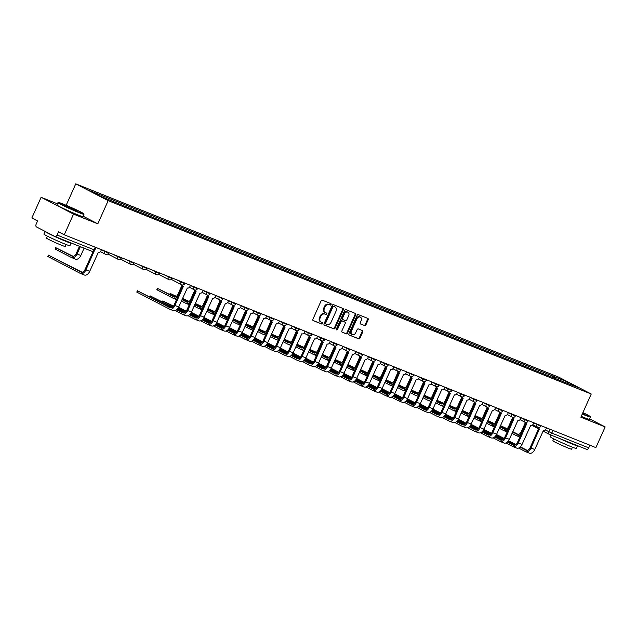 <?xml version="1.0" encoding="UTF-8"?>
<svg xmlns="http://www.w3.org/2000/svg" width="637" height="637" viewBox="0 0 637 637"><rect width="100%" height="100%" fill="white"/><g stroke="black" fill="none" stroke-linecap="round" stroke-linejoin="round"><path stroke-width="0.96" d="M331.097 304.55A0.78 0.605 117.4 0 0 330.858 303.61L322.354 300.21A1.123 0.86 117.4 0 0 321.096 300.911L312.878 319.288A1.123 0.86 117.4 0 0 313.221 320.626L321.725 324.026A0.78 0.605 117.4 0 0 322.362 322.601L321.263 322.163A3.583 2.755 117.4 0 1 321.072 322.075A3.583 2.755 117.4 0 1 320.164 317.871L320.849 316.334A3.583 2.755 117.4 0 1 324.87 314.097L325.969 314.535A0.78 0.605 117.4 0 0 326.606 313.109L325.507 312.663A3.583 2.755 117.4 0 1 325.324 312.584A3.583 2.755 117.4 0 1 324.408 308.372L325.093 306.843A3.583 2.755 117.4 0 1 329.114 304.605L330.213 305.043A0.78 0.605 117.4 0 0 331.097 304.55M324.862 312.329A3.583 2.755 117.4 0 1 324.671 312.241A3.583 2.755 117.4 0 1 323.763 308.037L324.448 306.508A3.583 2.755 117.4 0 1 328.469 304.263L329.568 304.709A0.78 0.605 117.4 0 0 330.412 303.435M312.974 320.451L321.072 323.692A0.78 0.605 117.4 0 0 321.916 322.426M320.618 321.82A3.583 2.755 117.4 0 1 320.427 321.741A3.583 2.755 117.4 0 1 319.511 317.529L320.196 316A3.583 2.755 117.4 0 1 324.225 313.762L325.324 314.2A0.78 0.605 117.4 0 0 326.168 312.926M364.619 325.618A1.123 0.86 117.4 0 0 365.877 324.918L368.186 319.758A1.123 0.86 117.4 0 0 367.844 318.42L358.4 314.638A1.123 0.86 117.4 0 0 357.142 315.339L348.925 333.716A1.123 0.86 117.4 0 0 349.267 335.054L358.711 338.836A1.123 0.86 117.4 0 0 359.969 338.136L362.748 331.909A1.123 0.86 117.4 0 0 362.405 330.563L358.368 328.947A1.123 0.86 117.4 0 0 357.11 329.647L355.725 332.737A2.994 2.301 117.4 0 1 352.213 334.536A2.994 2.301 117.4 0 1 351.449 331.025L356.855 318.93A2.994 2.301 117.4 0 1 360.375 317.122A2.994 2.301 117.4 0 1 361.139 320.642L360.239 322.656A1.123 0.86 117.4 0 0 360.582 323.994L363.974 325.276A1.123 0.86 117.4 0 0 365.232 324.575L367.533 319.424A1.123 0.86 117.4 0 0 367.445 318.261M57.426 203.832L41.11 197.303L73.518 214.104L97.811 223.834L108.179 200.639L591.232 394.008L580.856 417.195L605.15 426.925L595.89 447.62L64.257 234.798L58.524 231.828L57.083 235.053L94.794 250.094L95.956 247.49M73.518 214.104L64.257 234.798M343.303 309.797A1.123 0.86 117.4 0 0 342.961 308.459L333.517 304.677A1.123 0.86 117.4 0 0 332.259 305.378L324.042 323.755A1.123 0.86 117.4 0 0 324.384 325.093L333.828 328.875A1.123 0.86 117.4 0 0 335.078 328.174L343.303 309.797L342.65 309.463A1.123 0.86 117.4 0 0 342.563 308.3M345.955 309.662L355.398 313.436A1.123 0.86 117.4 0 1 355.741 314.782L347.523 333.151A1.123 0.86 117.4 0 1 346.265 333.852L342.228 332.235A1.123 0.86 117.4 0 1 341.886 330.898L345.214 323.445A1.123 0.86 117.4 0 0 344.872 322.099L342.188 321.032A1.123 0.86 117.4 0 0 340.938 321.733L337.467 329.488A0.78 0.605 117.4 0 1 336.344 329.042L344.705 310.362A1.123 0.86 117.4 0 1 345.955 309.662M41.11 197.303L31.85 217.997L37.583 220.975L36.142 224.2A2.277 1.457 -68.2 0 0 36.508 226.947L54.854 236.462A2.277 1.457 -68.2 0 0 54.933 236.494A2.277 1.457 -68.2 0 0 57.083 235.053M66.176 205.289L75.771 183.838L558.824 377.2L591.232 394.008M605.15 426.925L589.536 418.827M589.902 445.215L588.715 447.867A2.277 1.457 111.8 0 1 586.573 449.316A2.277 1.457 111.8 0 1 586.486 449.276L549.731 434.561M554.469 378.195L554.262 376.65L567.957 382.128L578.842 387.774L566.675 383.084L114.27 201.985L99.053 195.71L88.161 190.065L101.856 195.551L102.039 196.905M554.262 376.65L101.856 195.551M108.179 200.639L75.771 183.838M97.811 223.834L83.129 216.214M552.112 377.255L552.733 375.854M567.328 383.163L567.957 382.128M324.129 324.918L333.175 328.541A1.123 0.86 117.4 0 0 334.433 327.84L342.65 309.463M333.756 306.461A0.78 0.605 117.4 0 0 332.88 306.946L325.666 323.078A0.78 0.605 117.4 0 0 325.905 324.018L327.06 324.48A3.583 2.755 117.4 0 0 331.089 322.242L336.017 311.214A3.583 2.755 117.4 0 0 335.102 307.01A3.583 2.755 117.4 0 0 334.919 306.923L333.111 306.126A0.78 0.605 117.4 0 0 332.227 306.612L332.88 306.946M325.825 323.978L325.252 323.684A0.78 0.605 117.4 0 1 325.013 322.744L332.227 306.612M334.632 306.779A3.583 2.755 117.4 0 0 334.457 306.676A3.583 2.755 117.4 0 0 334.266 306.588L334.919 306.923M333.111 306.126L334.266 306.588M341.973 332.06L345.62 333.517A1.123 0.86 117.4 0 0 346.878 332.817L355.096 314.439A1.123 0.86 117.4 0 0 355 313.277M344.338 321.828A1.123 0.86 117.4 0 0 344.227 321.765L341.543 320.69A1.123 0.86 117.4 0 0 340.285 321.39L336.814 329.154L337.467 329.488M336.296 329.647A0.78 0.605 117.4 0 0 336.814 329.154M348.678 315.713A2.994 2.301 117.4 0 0 347.913 312.194A2.994 2.301 117.4 0 0 344.394 314.001L342.491 318.261A1.123 0.86 117.4 0 0 342.833 319.599L345.509 320.674A1.123 0.86 117.4 0 0 346.767 319.973L348.678 315.713M347.913 312.194L347.269 311.859A2.994 2.301 117.4 0 0 343.749 313.659L344.394 314.001M342.714 319.543L342.18 319.264A1.123 0.86 117.4 0 1 341.838 317.927L343.749 313.659M360.327 323.819L363.974 325.276M360.375 317.122L359.73 316.788A2.994 2.301 117.4 0 0 356.21 318.588L356.855 318.93M352.213 334.536L351.56 334.202A2.994 2.301 117.4 0 1 350.796 330.691L356.21 318.588M349.012 334.879L358.058 338.502A1.123 0.86 117.4 0 0 359.316 337.801L362.103 331.574A1.123 0.86 117.4 0 0 362.007 330.404M80.35 246.67L77.077 253.98A5.757 3.679 111.8 0 1 71.662 257.627A5.757 3.679 111.8 0 1 71.455 257.531L55.085 248.995L55.69 247.642L72.061 256.178A4.276 2.731 -68.2 0 0 72.212 256.249A4.276 2.731 -68.2 0 0 76.233 253.542L79.466 246.32M73.239 256.353L55.69 247.642M84.092 248.167L80.827 255.477A5.757 3.679 111.8 0 1 75.413 259.132A5.757 3.679 111.8 0 1 75.206 259.036M94.332 250.771A2.277 1.752 117.4 0 0 94.34 250.771L85.947 269.849A5.757 3.679 111.8 0 1 80.533 273.504A5.757 3.679 111.8 0 1 80.326 273.408L47.751 256.464L48.356 255.118L80.931 272.055A4.276 2.731 -68.2 0 0 81.082 272.126A4.276 2.731 -68.2 0 0 85.103 269.411L93.161 251.4M82.109 272.222L48.356 255.118M101.45 249.688L100.893 250.938A2.277 1.752 117.4 0 1 98.329 252.371L89.698 271.354A5.757 3.679 111.8 0 1 84.283 275.001A5.757 3.679 111.8 0 1 84.076 274.905M79.02 212.264A13.918 0.669 24.1 0 0 83.813 213.809A13.918 0.669 24.1 0 0 76.48 209.892A13.918 0.669 24.1 0 0 63.198 204.063A13.918 0.669 24.1 0 0 58.437 202.455A13.918 0.669 24.1 0 0 65.197 206.173A13.918 0.669 24.1 0 0 79.02 212.264M83.813 213.809L83.98 214.263A14.261 0.685 -155.9 0 1 83.988 214.295A14.261 0.685 -155.9 0 1 79.076 212.678A14.261 0.685 -155.9 0 1 65.189 206.563A14.261 0.685 -155.9 0 1 57.959 202.654A14.261 0.685 -155.9 0 1 57.983 202.63L56.932 204.939A14.261 0.685 -155.9 0 0 64.162 208.856A14.261 0.685 -155.9 0 0 78.048 214.964A14.261 0.685 -155.9 0 0 82.961 216.58L83.988 214.295M75.062 210.21L64.759 205.337L74.067 209.159L77.443 211.014L75.062 210.21M76.305 210.688L65.762 205.974M70.954 242.912A14.261 0.685 -155.9 0 1 71.097 243.103L69.935 245.707A14.261 0.685 -155.9 0 1 65.022 244.082A14.261 0.685 -155.9 0 1 51.135 237.975A14.261 0.685 -155.9 0 1 43.905 234.058L45.068 231.462A14.261 0.685 -155.9 0 1 45.147 231.43M71.097 243.103A14.261 0.685 -155.9 0 1 66.184 241.479A14.261 0.685 -155.9 0 1 52.306 235.372A14.261 0.685 -155.9 0 1 45.068 231.462M66.097 244.504L65.221 246.463A10.264 0.494 -155.9 0 1 61.685 245.301A10.264 0.494 -155.9 0 1 51.685 240.897A10.264 0.494 -155.9 0 1 46.477 238.079L47.353 236.12M64.369 240.276L59.846 238.461M582.409 413.739A13.918 0.669 24.1 0 0 585.379 414.966A13.918 0.669 24.1 0 0 590.173 416.51A13.918 0.669 24.1 0 0 582.903 412.625M590.173 416.51L590.348 416.956A14.261 0.685 -155.9 0 1 590.348 416.996A14.261 0.685 -155.9 0 1 585.435 415.372A14.261 0.685 -155.9 0 1 582.258 414.066M577.313 445.605A14.261 0.685 -155.9 0 1 577.464 445.804L576.302 448.408A14.261 0.685 -155.9 0 1 571.389 446.784A14.261 0.685 -155.9 0 1 557.502 440.677A14.261 0.685 -155.9 0 1 550.272 436.759L551.021 435.087M577.464 445.804A14.261 0.685 -155.9 0 1 572.552 444.18A14.261 0.685 -155.9 0 1 559.628 438.527M572.464 447.206L571.588 449.165A10.264 0.494 -155.9 0 1 568.045 448.002A10.264 0.494 -155.9 0 1 558.052 443.599A10.264 0.494 -155.9 0 1 552.844 440.78L553.72 438.821M590.348 416.996L589.329 419.281A14.261 0.685 -155.9 0 1 584.416 417.665A14.261 0.685 -155.9 0 1 581.239 416.351M570.736 442.978L566.213 441.162M582.736 413.007L583.811 413.716L582.576 413.357M178.352 295.584A5.757 3.679 111.8 0 1 173.391 298.355A5.757 3.679 111.8 0 1 173.184 298.259L156.813 289.716L157.419 288.37L173.79 296.906A4.276 2.731 -68.2 0 0 173.941 296.977A4.276 2.731 -68.2 0 0 177.962 294.262L181.895 285.48M174.968 297.073L157.419 288.37M176.449 296.34L170.135 293.458L176.099 296.603M181.991 299.653L186.506 301.994A4.276 2.731 -68.2 0 0 186.657 302.065A4.276 2.731 -68.2 0 0 190.678 299.358L194.611 290.568M182.15 299.294L187.684 302.161M191.068 300.68A5.757 3.679 111.8 0 1 186.108 303.443A5.757 3.679 111.8 0 1 185.9 303.347L181.386 301.006M189.165 301.428L182.851 298.546L188.815 301.691M194.707 304.741L199.222 307.082A4.276 2.731 -68.2 0 0 199.373 307.153A4.276 2.731 -68.2 0 0 203.394 304.446L207.328 295.656M194.866 304.382L200.4 307.257M203.784 305.768A5.757 3.679 111.8 0 1 198.824 308.531A5.757 3.679 111.8 0 1 198.617 308.435L194.102 306.094M201.881 306.516L195.567 303.634L201.531 306.779M207.423 309.837L211.938 312.178A4.276 2.731 -68.2 0 0 212.089 312.249A4.276 2.731 -68.2 0 0 216.11 309.534L220.044 300.752M207.582 309.471L213.116 312.345M216.5 310.856A5.757 3.679 111.8 0 1 211.54 313.619A5.757 3.679 111.8 0 1 211.333 313.523L206.818 311.182M214.597 311.604L208.283 308.73L214.247 311.867M220.139 314.925L224.654 317.266A4.276 2.731 -68.2 0 0 224.805 317.337A4.276 2.731 -68.2 0 0 228.826 314.622L232.76 305.84M220.298 314.567L225.832 317.433M229.216 315.944A5.757 3.679 111.8 0 1 224.256 318.715A5.757 3.679 111.8 0 1 224.049 318.619L219.534 316.278M227.313 316.7L220.999 313.818L226.963 316.963M232.855 320.013L237.37 322.354A4.276 2.731 -68.2 0 0 237.521 322.426A4.276 2.731 -68.2 0 0 241.542 319.718L245.476 310.928M233.015 319.655L238.549 322.521M241.933 321.04A5.757 3.679 111.8 0 1 236.972 323.803A5.757 3.679 111.8 0 1 236.765 323.707L232.25 321.367M240.03 321.789L233.715 318.906L239.679 322.051M245.571 325.101L250.086 327.45A4.276 2.731 -68.2 0 0 250.237 327.514A4.276 2.731 -68.2 0 0 254.259 324.806L258.192 316.024M245.731 324.743L251.265 327.617M254.649 326.128A5.757 3.679 111.8 0 1 249.688 328.891A5.757 3.679 111.8 0 1 249.481 328.796L244.966 326.455M252.746 326.877L246.431 324.002L252.395 327.139M258.288 330.197L262.802 332.538A4.276 2.731 -68.2 0 0 262.954 332.61A4.276 2.731 -68.2 0 0 266.975 329.894L270.908 321.112M258.447 329.839L263.981 332.705M267.365 331.216A5.757 3.679 111.8 0 1 262.404 333.987A5.757 3.679 111.8 0 1 262.197 333.892L257.682 331.551M265.462 331.973L259.148 329.09L265.111 332.235M271.004 335.285L275.518 337.626A4.276 2.731 -68.2 0 0 275.67 337.698A4.276 2.731 -68.2 0 0 279.691 334.99L283.624 326.2M271.163 334.927L276.697 337.793M280.081 336.312A5.757 3.679 111.8 0 1 275.12 339.075A5.757 3.679 111.8 0 1 274.913 338.98L270.399 336.639M182.413 284.986A2.277 1.752 117.4 0 0 183.233 286.347A2.277 1.752 117.4 0 0 183.352 286.403L174.96 305.481A5.757 3.679 111.8 0 1 169.546 309.136A5.757 3.679 111.8 0 1 169.338 309.041L136.764 292.096L137.369 290.751L169.944 307.687A4.276 2.731 -68.2 0 0 170.095 307.759A4.276 2.731 -68.2 0 0 174.116 305.043L182.62 286.029M171.122 307.854L137.369 290.751M183.114 286.284L182.508 285.965A2.277 1.752 -62.6 0 1 182.389 285.909A2.277 1.752 -62.6 0 1 181.593 284.731A2.277 1.752 -62.6 0 1 181.019 282.064L184.738 283.648L184.969 283.123M190.463 285.32L189.906 286.578A2.277 1.752 117.4 0 1 187.342 288.004L178.71 306.986A5.757 3.679 111.8 0 1 173.296 310.633A5.757 3.679 111.8 0 1 173.089 310.538M172.603 307.122L150.085 295.839L172.253 307.384M195.129 290.074A2.277 1.752 117.4 0 0 195.949 291.435A2.277 1.752 117.4 0 0 196.069 291.491L187.676 310.577A5.757 3.679 111.8 0 1 182.262 314.224A5.757 3.679 111.8 0 1 182.055 314.129L175.263 310.609M176.744 309.709L182.66 312.775A4.276 2.731 -68.2 0 0 182.811 312.847A4.276 2.731 -68.2 0 0 186.832 310.139L195.336 291.125M195.83 291.372L195.225 291.053A2.277 1.752 -62.6 0 1 195.105 291.005A2.277 1.752 -62.6 0 1 194.309 289.827A2.277 1.752 -62.6 0 1 193.736 287.152L197.454 288.736L197.685 288.211M203.179 290.416L202.622 291.666A2.277 1.752 117.4 0 1 200.058 293.092L191.426 312.074A5.757 3.679 111.8 0 1 186.012 315.729A5.757 3.679 111.8 0 1 185.805 315.633M177.054 309.431L183.838 312.942M173.527 306.094L162.801 300.927L173.288 306.413M207.845 295.162A2.277 1.752 117.4 0 0 208.665 296.531A2.277 1.752 117.4 0 0 208.785 296.587L200.392 315.665A5.757 3.679 111.8 0 1 194.978 319.312A5.757 3.679 111.8 0 1 194.771 319.217L187.979 315.697M189.46 314.805L195.376 317.871A4.276 2.731 -68.2 0 0 195.527 317.935A4.276 2.731 -68.2 0 0 199.548 315.227L208.052 296.213M208.546 296.46L207.941 296.149A2.277 1.752 -62.6 0 1 207.821 296.094A2.277 1.752 -62.6 0 1 207.025 294.915A2.277 1.752 -62.6 0 1 206.452 292.24L210.17 293.824L210.401 293.307M215.895 295.504L215.338 296.754A2.277 1.752 117.4 0 1 212.774 298.18L204.143 317.162A5.757 3.679 111.8 0 1 198.728 320.817A5.757 3.679 111.8 0 1 198.521 320.722M177.93 308.38L185.319 312.21M189.77 314.519L196.554 318.038M177.691 308.698L184.969 312.472M186.243 311.19L178.583 307.257M220.561 300.25A2.277 1.752 117.4 0 0 221.381 301.62A2.277 1.752 117.4 0 0 221.501 301.675L213.108 320.753A5.757 3.679 111.8 0 1 207.694 324.408A5.757 3.679 111.8 0 1 207.487 324.313L200.695 320.793M202.176 319.893L208.092 322.959A4.276 2.731 -68.2 0 0 208.243 323.031A4.276 2.731 -68.2 0 0 212.264 320.315L220.768 301.301M221.262 301.556L220.657 301.237A2.277 1.752 -62.6 0 1 220.537 301.182A2.277 1.752 -62.6 0 1 219.741 300.003M228.611 300.592L228.054 301.842A2.277 1.752 117.4 0 1 225.49 303.276L216.859 322.258A5.757 3.679 111.8 0 1 211.444 325.905A5.757 3.679 111.8 0 1 211.237 325.81M190.646 313.468L198.035 317.298M202.486 319.607L209.27 323.126M178.416 307.575L186.004 311.509M190.407 313.786L197.685 317.56M198.959 316.278L191.299 312.345M233.277 305.346A2.277 1.752 117.4 0 0 234.097 306.708A2.277 1.752 117.4 0 0 234.217 306.763L225.824 325.841A5.757 3.679 111.8 0 1 220.41 329.496A5.757 3.679 111.8 0 1 220.203 329.401L213.411 325.881M214.892 324.981L220.808 328.047A4.276 2.731 -68.2 0 0 220.959 328.119A4.276 2.731 -68.2 0 0 224.98 325.411L233.484 306.397M233.978 306.644L233.373 306.325A2.277 1.752 -62.6 0 1 233.253 306.27A2.277 1.752 -62.6 0 1 232.457 305.091A2.277 1.752 -62.6 0 1 231.884 302.424L235.602 304.008L235.833 303.483M241.327 305.688L240.77 306.938A2.277 1.752 117.4 0 1 238.206 308.364L229.575 327.346A5.757 3.679 111.8 0 1 224.16 330.993A5.757 3.679 111.8 0 1 223.953 330.898M203.362 318.556L210.751 322.394M215.202 324.695L221.987 328.214M191.132 312.663L198.72 316.597M203.123 318.882L210.401 322.656M211.675 321.367L204.015 317.433M245.993 310.434A2.277 1.752 117.4 0 0 246.814 311.804A2.277 1.752 117.4 0 0 246.933 311.851L238.541 330.937A5.757 3.679 111.8 0 1 233.126 334.584A5.757 3.679 111.8 0 1 232.919 334.489L226.127 330.969M227.608 330.07L233.524 333.135A4.276 2.731 -68.2 0 0 233.675 333.207A4.276 2.731 -68.2 0 0 237.697 330.499L246.201 311.485M246.694 311.732L246.089 311.421A2.277 1.752 -62.6 0 1 245.97 311.366A2.277 1.752 -62.6 0 1 245.173 310.187A2.277 1.752 -62.6 0 1 244.6 307.512L248.319 309.096L248.549 308.579M254.044 310.776L253.486 312.026A2.277 1.752 117.4 0 1 250.922 313.452L242.291 332.434A5.757 3.679 111.8 0 1 236.876 336.089A5.757 3.679 111.8 0 1 236.669 335.994M216.078 323.652L223.468 327.482M227.919 329.791L234.703 333.31M203.848 317.752L211.436 321.685M215.839 323.97L223.117 327.744M224.391 326.455L216.731 322.529M258.71 315.522A2.277 1.752 117.4 0 0 259.53 316.892A2.277 1.752 117.4 0 0 259.649 316.947L251.257 336.025A5.757 3.679 111.8 0 1 245.842 339.68A5.757 3.679 111.8 0 1 245.635 339.585L238.843 336.065M240.324 335.166L246.24 338.231A4.276 2.731 -68.2 0 0 246.392 338.303A4.276 2.731 -68.2 0 0 250.413 335.588L258.917 316.573M259.41 316.828L258.805 316.509A2.277 1.752 -62.6 0 1 258.686 316.454A2.277 1.752 -62.6 0 1 257.889 315.275A2.277 1.752 -62.6 0 1 257.316 312.6L261.035 314.184L261.266 313.667M266.76 315.864L266.202 317.115A2.277 1.752 117.4 0 1 263.638 318.548L255.007 337.53A5.757 3.679 111.8 0 1 249.593 341.177A5.757 3.679 111.8 0 1 249.386 341.082M228.794 328.74L236.184 332.57M240.635 334.879L247.419 338.398M216.564 322.848L224.152 326.773M228.556 329.058L235.833 332.832M237.107 331.551L229.447 327.617M271.426 320.618A2.277 1.752 117.4 0 0 272.246 321.98A2.277 1.752 117.4 0 0 272.365 322.035L263.973 341.113A5.757 3.679 111.8 0 1 258.558 344.768A5.757 3.679 111.8 0 1 258.351 344.673L251.559 341.153M253.04 340.254L258.956 343.319A4.276 2.731 -68.2 0 0 259.108 343.391A4.276 2.731 -68.2 0 0 263.129 340.684L271.633 321.669M272.126 321.916L271.521 321.597A2.277 1.752 -62.6 0 1 271.402 321.542A2.277 1.752 -62.6 0 1 270.606 320.363A2.277 1.752 -62.6 0 1 270.032 317.696L273.751 319.28L273.982 318.755M279.476 320.952L278.918 322.211A2.277 1.752 117.4 0 1 276.354 323.636L267.723 342.618A5.757 3.679 111.8 0 1 262.309 346.265A5.757 3.679 111.8 0 1 262.102 346.17M241.511 333.828L248.9 337.666M253.351 339.967L260.135 343.486M229.28 327.936L236.868 331.869M241.272 334.154L248.549 337.928M249.823 336.639L242.164 332.705M284.142 325.706A2.277 1.752 117.4 0 0 284.962 327.068A2.277 1.752 117.4 0 0 285.081 327.123L276.689 346.209A5.757 3.679 111.8 0 1 271.274 349.856A5.757 3.679 111.8 0 1 271.067 349.761L264.275 346.241M265.756 345.342L271.673 348.407A4.276 2.731 -68.2 0 0 271.824 348.479A4.276 2.731 -68.2 0 0 275.845 345.772L284.349 326.757M284.843 327.004L284.237 326.685A2.277 1.752 -62.6 0 1 284.118 326.638A2.277 1.752 -62.6 0 1 283.322 325.459M292.192 326.048L291.635 327.299A2.277 1.752 117.4 0 1 289.071 328.724L280.439 347.706A5.757 3.679 111.8 0 1 275.025 351.361A5.757 3.679 111.8 0 1 274.818 351.266M254.227 338.924L261.616 342.754M266.067 345.063L272.851 348.582M241.996 333.024L249.585 336.957M253.988 339.242L261.266 343.017M262.54 341.727L254.88 337.801M296.858 330.794A2.277 1.752 117.4 0 0 297.678 332.164A2.277 1.752 117.4 0 0 297.798 332.219L289.405 351.298A5.757 3.679 111.8 0 1 283.991 354.944A5.757 3.679 111.8 0 1 283.784 354.849L276.991 351.329M278.473 350.438L284.389 353.503A4.276 2.731 -68.2 0 0 284.54 353.575A4.276 2.731 -68.2 0 0 288.561 350.86L297.065 331.845M297.559 332.092L296.953 331.781A2.277 1.752 -62.6 0 1 296.834 331.726A2.277 1.752 -62.6 0 1 296.038 330.547A2.277 1.752 -62.6 0 1 295.472 327.872L299.183 329.456L299.414 328.939M304.908 331.136L304.351 332.387A2.277 1.752 117.4 0 1 301.787 333.812L293.155 352.794A5.757 3.679 111.8 0 1 287.741 356.449A5.757 3.679 111.8 0 1 287.534 356.354M266.943 344.012L274.332 347.842M278.783 350.151L285.567 353.67M254.712 338.12L262.301 342.045M266.704 344.33L273.982 348.105M278.178 337.061L271.864 334.178L277.828 337.323M283.72 340.373L288.235 342.714A4.276 2.731 -68.2 0 0 288.386 342.786A4.276 2.731 -68.2 0 0 292.407 340.078L296.34 331.288M283.879 340.015L289.413 342.889M292.797 341.4A5.757 3.679 111.8 0 1 287.836 344.163A5.757 3.679 111.8 0 1 287.629 344.068L283.115 341.727M290.894 342.149L284.58 339.266L290.544 342.411M296.436 345.469L300.951 347.81A4.276 2.731 -68.2 0 0 301.102 347.882A4.276 2.731 -68.2 0 0 305.123 345.166L309.056 336.384M296.595 345.103L302.129 347.977M305.513 346.488A5.757 3.679 111.8 0 1 300.553 349.251A5.757 3.679 111.8 0 1 300.346 349.156L295.831 346.815M303.61 347.245L297.296 344.362L303.26 347.499M309.152 350.557L313.667 352.898A4.276 2.731 -68.2 0 0 313.818 352.97A4.276 2.731 -68.2 0 0 317.839 350.254L321.773 341.472M309.311 350.199L314.845 353.065M318.229 351.584A5.757 3.679 111.8 0 1 313.269 354.347A5.757 3.679 111.8 0 1 313.062 354.252L308.547 351.911M316.326 352.333L310.012 349.45L315.976 352.595M321.868 355.645L326.383 357.986A4.276 2.731 -68.2 0 0 326.534 358.058A4.276 2.731 -68.2 0 0 330.555 355.35L334.489 346.56M322.027 355.287L327.561 358.153M330.945 356.672A5.757 3.679 111.8 0 1 325.985 359.435A5.757 3.679 111.8 0 1 325.778 359.34L321.263 356.999M329.042 357.421L322.728 354.538L328.692 357.683M334.584 360.741L339.099 363.082A4.276 2.731 -68.2 0 0 339.25 363.146A4.276 2.731 -68.2 0 0 343.271 360.438L347.205 351.656M334.743 360.375L340.277 363.249M343.662 361.76A5.757 3.679 111.8 0 1 338.701 364.523A5.757 3.679 111.8 0 1 338.494 364.428L333.979 362.087M341.758 362.509L335.444 359.634L341.408 362.772M347.3 365.829L351.815 368.17A4.276 2.731 -68.2 0 0 351.966 368.242A4.276 2.731 -68.2 0 0 355.987 365.527L359.921 356.744M347.46 365.471L352.994 368.337M356.378 366.848A5.757 3.679 111.8 0 1 351.417 369.619A5.757 3.679 111.8 0 1 351.21 369.524L346.695 367.183M354.475 367.605L348.16 364.722L354.124 367.868M360.016 370.917L364.531 373.258A4.276 2.731 -68.2 0 0 364.683 373.33A4.276 2.731 -68.2 0 0 368.704 370.623L372.637 361.832M360.176 370.559L365.71 373.425M369.094 371.944A5.757 3.679 111.8 0 1 364.133 374.707A5.757 3.679 111.8 0 1 363.926 374.612L359.411 372.271M367.191 372.693L360.876 369.81L366.84 372.956M372.733 376.005L377.247 378.346A4.276 2.731 -68.2 0 0 377.399 378.418A4.276 2.731 -68.2 0 0 381.42 375.711L385.353 366.92M372.892 375.647L378.426 378.521M381.81 377.032A5.757 3.679 111.8 0 1 376.849 379.795A5.757 3.679 111.8 0 1 376.642 379.7L372.127 377.359M379.907 377.781L373.593 374.898L379.556 378.044M385.449 381.101L389.963 383.442A4.276 2.731 -68.2 0 0 390.115 383.514A4.276 2.731 -68.2 0 0 394.136 380.799L398.069 372.016M385.608 380.743L391.142 383.609M394.526 382.12A5.757 3.679 111.8 0 1 389.565 384.891A5.757 3.679 111.8 0 1 389.358 384.796L384.844 382.447M392.623 382.877L386.309 379.994L392.273 383.132M398.165 386.189L402.68 388.53A4.276 2.731 -68.2 0 0 402.831 388.602A4.276 2.731 -68.2 0 0 406.852 385.887L410.785 377.104M398.324 385.831L403.858 388.697M407.242 387.216A5.757 3.679 111.8 0 1 402.281 389.979A5.757 3.679 111.8 0 1 402.074 389.884L397.56 387.543M405.339 387.965L399.025 385.082L404.989 388.228M410.881 391.277L415.396 393.618A4.276 2.731 -68.2 0 0 415.547 393.69A4.276 2.731 -68.2 0 0 419.568 390.983L423.501 382.192M411.04 390.919L416.574 393.793M419.958 392.304A5.757 3.679 111.8 0 1 414.998 395.067A5.757 3.679 111.8 0 1 414.791 394.972L410.276 392.631M418.055 393.053L411.741 390.17L417.705 393.316M423.597 396.373L428.112 398.714A4.276 2.731 -68.2 0 0 428.263 398.786A4.276 2.731 -68.2 0 0 432.284 396.071L436.218 387.288M423.756 396.007L429.29 398.881M432.674 397.392A5.757 3.679 111.8 0 1 427.714 400.155A5.757 3.679 111.8 0 1 427.507 400.06L422.992 397.719M430.771 398.141L424.457 395.266L430.421 398.404M436.313 401.461L440.828 403.802A4.276 2.731 -68.2 0 0 440.979 403.874A4.276 2.731 -68.2 0 0 445 401.159L448.934 392.376M436.472 401.103L442.006 403.969M445.39 402.48A5.757 3.679 111.8 0 1 440.43 405.251A5.757 3.679 111.8 0 1 440.223 405.156L435.708 402.815M443.487 403.237L437.173 400.355L443.137 403.5M449.029 406.549L453.544 408.89A4.276 2.731 -68.2 0 0 453.695 408.962A4.276 2.731 -68.2 0 0 457.716 406.255L461.65 397.464M449.189 406.191L454.722 409.058M458.107 407.576A5.757 3.679 111.8 0 1 453.146 410.339A5.757 3.679 111.8 0 1 452.939 410.244L448.424 407.903M456.203 408.325L449.889 405.443L455.853 408.588M461.745 411.637L466.26 413.978A4.276 2.731 -68.2 0 0 466.411 414.05A4.276 2.731 -68.2 0 0 470.432 411.343L474.366 402.56M461.905 411.279L467.439 414.154M470.823 412.665A5.757 3.679 111.8 0 1 465.862 415.428A5.757 3.679 111.8 0 1 465.655 415.332L461.14 412.991M468.92 413.413L462.605 410.539L468.569 413.676M474.461 416.733L478.976 419.074A4.276 2.731 -68.2 0 0 479.128 419.146A4.276 2.731 -68.2 0 0 483.149 416.431L487.082 407.648M474.621 416.375L480.155 419.242M483.539 417.753A5.757 3.679 111.8 0 1 478.578 420.524A5.757 3.679 111.8 0 1 478.371 420.428L473.856 418.087M481.636 418.509L475.321 415.627L481.285 418.772M487.178 421.821L491.692 424.162A4.276 2.731 -68.2 0 0 491.844 424.234A4.276 2.731 -68.2 0 0 495.865 421.527L499.798 412.736M487.337 421.463L492.871 424.33M496.255 422.849A5.757 3.679 111.8 0 1 491.294 425.612A5.757 3.679 111.8 0 1 491.087 425.516L486.572 423.175M494.352 423.597L488.038 420.715L494.001 423.86M499.894 426.909L504.408 429.25A4.276 2.731 -68.2 0 0 504.56 429.322A4.276 2.731 -68.2 0 0 508.581 426.615L512.514 417.824M500.053 426.551L505.587 429.426M508.971 427.937A5.757 3.679 111.8 0 1 504.01 430.7A5.757 3.679 111.8 0 1 503.803 430.604L499.289 428.263M275.256 346.823L267.596 342.889M309.574 335.882A2.277 1.752 117.4 0 0 310.394 337.252A2.277 1.752 117.4 0 0 310.514 337.307L302.121 356.386A5.757 3.679 111.8 0 1 296.707 360.04A5.757 3.679 111.8 0 1 296.5 359.945L289.708 356.425M291.189 355.526L297.105 358.591A4.276 2.731 -68.2 0 0 297.256 358.663A4.276 2.731 -68.2 0 0 301.277 355.948L309.781 336.933M310.275 337.188L309.67 336.869A2.277 1.752 -62.6 0 1 309.55 336.814A2.277 1.752 -62.6 0 1 308.754 335.635M317.624 336.225L317.067 337.475A2.277 1.752 117.4 0 1 314.503 338.908L305.871 357.89A5.757 3.679 111.8 0 1 300.457 361.537A5.757 3.679 111.8 0 1 300.25 361.442M279.659 349.1L287.048 352.93M291.499 355.239L298.283 358.758M267.429 343.208L275.017 347.141M279.42 349.426L286.698 353.193M287.972 351.911L280.312 347.977M322.29 340.978A2.277 1.752 117.4 0 0 323.11 342.34A2.277 1.752 117.4 0 0 323.23 342.395L314.837 361.482A5.757 3.679 111.8 0 1 309.423 365.128A5.757 3.679 111.8 0 1 309.216 365.033L302.424 361.513M303.905 360.614L309.821 363.679A4.276 2.731 -68.2 0 0 309.972 363.751A4.276 2.731 -68.2 0 0 313.993 361.044L322.497 342.029M322.991 342.276L322.386 341.958A2.277 1.752 -62.6 0 1 322.266 341.902A2.277 1.752 -62.6 0 1 321.47 340.723A2.277 1.752 -62.6 0 1 320.905 338.056L324.615 339.64L324.846 339.115M330.34 341.321L329.783 342.571A2.277 1.752 117.4 0 1 327.219 343.996L318.588 362.979A5.757 3.679 111.8 0 1 313.173 366.625A5.757 3.679 111.8 0 1 312.966 366.53M292.375 354.188L299.764 358.026M304.215 360.335L310.999 363.846M280.145 348.296L287.733 352.229M292.136 354.514L299.414 358.289M300.688 356.999L293.028 353.073M335.006 346.066A2.277 1.752 117.4 0 0 335.826 347.436A2.277 1.752 117.4 0 0 335.946 347.483L327.553 366.57A5.757 3.679 111.8 0 1 322.139 370.216A5.757 3.679 111.8 0 1 321.932 370.121L315.14 366.601M316.621 365.702L322.537 368.767A4.276 2.731 -68.2 0 0 322.688 368.839A4.276 2.731 -68.2 0 0 326.709 366.132L335.213 347.117M335.707 347.364L335.102 347.054A2.277 1.752 -62.6 0 1 334.982 346.998A2.277 1.752 -62.6 0 1 334.186 345.819A2.277 1.752 -62.6 0 1 333.621 343.144L337.331 344.728L337.562 344.211M343.056 346.409L342.499 347.659A2.277 1.752 117.4 0 1 339.935 349.084L331.304 368.067A5.757 3.679 111.8 0 1 325.889 371.721A5.757 3.679 111.8 0 1 325.682 371.626M305.091 359.284L312.48 363.114M316.931 365.423L323.715 368.942M292.861 353.384L300.449 357.317M304.852 359.602L312.13 363.377M313.404 362.087L305.744 358.161M347.722 351.154A2.277 1.752 117.4 0 0 348.543 352.524A2.277 1.752 117.4 0 0 348.662 352.579L340.269 371.658A5.757 3.679 111.8 0 1 334.855 375.312A5.757 3.679 111.8 0 1 334.648 375.217L327.856 371.697M329.337 370.798L335.253 373.863A4.276 2.731 -68.2 0 0 335.404 373.935A4.276 2.731 -68.2 0 0 339.425 371.22L347.929 352.205M348.423 352.46L347.818 352.142A2.277 1.752 -62.6 0 1 347.698 352.086A2.277 1.752 -62.6 0 1 346.902 350.907M355.772 351.497L355.215 352.747A2.277 1.752 117.4 0 1 352.651 354.18L344.02 373.163A5.757 3.679 111.8 0 1 338.605 376.809A5.757 3.679 111.8 0 1 338.398 376.714M317.807 364.372L325.196 368.202M329.647 370.511L336.432 374.03M305.577 358.48L313.165 362.413M317.568 364.69L324.846 368.465M326.12 367.183L318.46 363.249M360.438 356.25A2.277 1.752 117.4 0 0 361.259 357.612A2.277 1.752 117.4 0 0 361.378 357.668L352.986 376.746A5.757 3.679 111.8 0 1 347.571 380.4A5.757 3.679 111.8 0 1 347.364 380.305L340.572 376.786M342.053 375.886L347.969 378.951A4.276 2.731 -68.2 0 0 348.12 379.023A4.276 2.731 -68.2 0 0 352.142 376.316L360.646 357.301M361.139 357.548L360.534 357.23A2.277 1.752 -62.6 0 1 360.415 357.174A2.277 1.752 -62.6 0 1 359.618 355.995A2.277 1.752 -62.6 0 1 359.053 353.328L362.764 354.913L362.994 354.387M368.489 356.585L367.931 357.843A2.277 1.752 117.4 0 1 365.367 359.268L356.736 378.251A5.757 3.679 111.8 0 1 351.321 381.897A5.757 3.679 111.8 0 1 351.114 381.802M330.523 369.46L337.913 373.298M342.364 375.599L349.148 379.119M318.293 363.568L325.881 367.501M330.285 369.786L337.562 373.561M338.836 372.271L331.176 368.337M373.155 361.338A2.277 1.752 117.4 0 0 373.975 362.7A2.277 1.752 117.4 0 0 374.094 362.756L365.702 381.842A5.757 3.679 111.8 0 1 360.287 385.489A5.757 3.679 111.8 0 1 360.08 385.393L353.288 381.874M354.769 380.974L360.685 384.039A4.276 2.731 -68.2 0 0 360.837 384.111A4.276 2.731 -68.2 0 0 364.858 381.404L373.362 362.389M373.855 362.636L373.25 362.326A2.277 1.752 -62.6 0 1 373.131 362.27A2.277 1.752 -62.6 0 1 372.334 361.091A2.277 1.752 -62.6 0 1 371.769 358.416L375.48 360.001L375.711 359.475M381.205 361.681L380.647 362.931A2.277 1.752 117.4 0 1 378.083 364.356L369.452 383.339A5.757 3.679 111.8 0 1 364.038 386.993A5.757 3.679 111.8 0 1 363.831 386.898M343.239 374.556L350.629 378.386M355.08 380.695L361.864 384.215M331.009 368.656L338.597 372.589M343.001 374.875L350.278 378.649M351.552 377.359L343.892 373.433M385.871 366.426A2.277 1.752 117.4 0 0 386.691 367.796A2.277 1.752 117.4 0 0 386.81 367.852L378.418 386.93A5.757 3.679 111.8 0 1 373.003 390.577A5.757 3.679 111.8 0 1 372.796 390.481L366.012 386.97M367.485 386.07L373.401 389.135A4.276 2.731 -68.2 0 0 373.553 389.207A4.276 2.731 -68.2 0 0 377.574 386.492L386.078 367.477M386.571 367.724L385.966 367.414A2.277 1.752 -62.6 0 1 385.847 367.358A2.277 1.752 -62.6 0 1 385.051 366.179A2.277 1.752 -62.6 0 1 384.485 363.504L388.196 365.089L388.427 364.571M393.921 366.769L393.363 368.019A2.277 1.752 117.4 0 1 390.8 369.444L382.168 388.435A5.757 3.679 111.8 0 1 376.754 392.081A5.757 3.679 111.8 0 1 376.547 391.986M355.956 379.644L363.345 383.474M367.796 385.783L374.58 389.303M343.725 373.752L351.313 377.677M355.717 379.963L362.994 383.737M364.268 382.455L356.609 378.521M398.587 371.514A2.277 1.752 117.4 0 0 399.407 372.884A2.277 1.752 117.4 0 0 399.526 372.94L391.134 392.018A5.757 3.679 111.8 0 1 385.719 395.673A5.757 3.679 111.8 0 1 385.512 395.577L378.728 392.058M380.201 391.158L386.118 394.223A4.276 2.731 -68.2 0 0 386.269 394.295A4.276 2.731 -68.2 0 0 390.29 391.58L398.794 372.565M399.295 372.82L398.682 372.502A2.277 1.752 -62.6 0 1 398.563 372.446A2.277 1.752 -62.6 0 1 397.767 371.267M406.637 371.857L406.08 373.107A2.277 1.752 117.4 0 1 403.516 374.54L394.884 393.523A5.757 3.679 111.8 0 1 389.47 397.17A5.757 3.679 111.8 0 1 389.263 397.074M368.672 384.732L376.061 388.562M380.512 390.871L387.296 394.391M356.441 378.84L364.03 382.773M368.433 385.059L375.711 388.825M376.985 387.543L369.325 383.609M411.303 376.61A2.277 1.752 117.4 0 0 412.123 377.972A2.277 1.752 117.4 0 0 412.243 378.028L403.85 397.114A5.757 3.679 111.8 0 1 398.436 400.761A5.757 3.679 111.8 0 1 398.229 400.665L391.444 397.146M392.918 396.246L398.834 399.311A4.276 2.731 -68.2 0 0 398.985 399.383A4.276 2.731 -68.2 0 0 403.006 396.676L411.51 377.661M412.012 377.908L411.398 377.59A2.277 1.752 -62.6 0 1 411.279 377.534A2.277 1.752 -62.6 0 1 410.483 376.363M419.353 376.953L418.796 378.203A2.277 1.752 117.4 0 1 416.232 379.628L407.6 398.611A5.757 3.679 111.8 0 1 402.186 402.265A5.757 3.679 111.8 0 1 401.979 402.17M381.388 389.82L388.777 393.658M393.228 395.967L400.012 399.479M369.157 383.928L376.746 387.861M381.149 390.147L388.427 393.921M389.701 392.631L382.041 388.705M424.019 381.698A2.277 1.752 117.4 0 0 424.839 383.068A2.277 1.752 117.4 0 0 424.959 383.124L416.566 402.202A5.757 3.679 111.8 0 1 411.152 405.849A5.757 3.679 111.8 0 1 410.945 405.753L404.161 402.234M405.634 401.342L411.55 404.407A4.276 2.731 -68.2 0 0 411.701 404.471A4.276 2.731 -68.2 0 0 415.722 401.764L424.226 382.749M424.728 382.996L424.115 382.686A2.277 1.752 -62.6 0 1 423.995 382.63A2.277 1.752 -62.6 0 1 423.199 381.452A2.277 1.752 -62.6 0 1 422.634 378.776L426.344 380.361L426.575 379.843M432.069 382.041L431.512 383.291A2.277 1.752 117.4 0 1 428.948 384.716L420.316 403.699A5.757 3.679 111.8 0 1 414.902 407.354A5.757 3.679 111.8 0 1 414.695 407.258M394.104 394.916L401.493 398.746M405.944 401.055L412.728 404.575M381.874 389.016L389.462 392.949M393.865 395.235L401.143 399.009M402.417 397.719L394.757 393.793M436.735 386.786A2.277 1.752 117.4 0 0 437.555 388.156A2.277 1.752 117.4 0 0 437.675 388.212L429.282 407.29A5.757 3.679 111.8 0 1 423.868 410.945A5.757 3.679 111.8 0 1 423.661 410.849L416.877 407.33M418.35 406.43L424.266 409.495A4.276 2.731 -68.2 0 0 424.417 409.567A4.276 2.731 -68.2 0 0 428.438 406.852L436.942 387.837M437.444 388.092L436.831 387.774A2.277 1.752 -62.6 0 1 436.711 387.718A2.277 1.752 -62.6 0 1 435.915 386.54A2.277 1.752 -62.6 0 1 435.35 383.872L439.06 385.449L439.291 384.931M444.785 387.129L444.228 388.379A2.277 1.752 117.4 0 1 441.664 389.812L433.033 408.795A5.757 3.679 111.8 0 1 427.618 412.442A5.757 3.679 111.8 0 1 427.411 412.346M406.82 400.004L414.209 403.834M418.66 406.143L425.444 409.663M394.59 394.112L402.178 398.045M406.581 400.323L413.859 404.097M415.133 402.815L407.473 398.881M449.451 391.882A2.277 1.752 117.4 0 0 450.271 393.244A2.277 1.752 117.4 0 0 450.391 393.3L441.998 412.378A5.757 3.679 111.8 0 1 436.584 416.033A5.757 3.679 111.8 0 1 436.377 415.937L429.593 412.418M431.066 411.518L436.982 414.583A4.276 2.731 -68.2 0 0 437.133 414.655A4.276 2.731 -68.2 0 0 441.154 411.948L449.658 392.933M450.16 393.18L449.547 392.862A2.277 1.752 -62.6 0 1 449.427 392.806A2.277 1.752 -62.6 0 1 448.631 391.628A2.277 1.752 -62.6 0 1 448.066 388.96L451.776 390.545L452.007 390.019M457.501 392.217L456.944 393.475A2.277 1.752 117.4 0 1 454.38 394.9L445.749 413.883A5.757 3.679 111.8 0 1 440.334 417.53A5.757 3.679 111.8 0 1 440.127 417.434M419.536 405.092L426.925 408.93M431.376 411.231L438.16 414.751M407.306 399.2L414.894 403.133M419.297 405.419L426.575 409.193M427.849 407.903L420.189 403.969M462.167 396.97A2.277 1.752 117.4 0 0 462.988 398.34A2.277 1.752 117.4 0 0 463.107 398.388L454.714 417.474A5.757 3.679 111.8 0 1 449.3 421.121A5.757 3.679 111.8 0 1 449.093 421.025L442.309 417.506M443.782 416.606L449.698 419.672A4.276 2.731 -68.2 0 0 449.849 419.743A4.276 2.731 -68.2 0 0 453.87 417.036L462.374 398.021M462.876 398.268L462.263 397.958A2.277 1.752 -62.6 0 1 462.144 397.902A2.277 1.752 -62.6 0 1 461.347 396.724A2.277 1.752 -62.6 0 1 460.782 394.048L464.492 395.633L464.723 395.107M470.217 397.313L469.66 398.563A2.277 1.752 117.4 0 1 467.096 399.988L458.465 418.971A5.757 3.679 111.8 0 1 453.05 422.626A5.757 3.679 111.8 0 1 452.843 422.53M432.252 410.188L439.641 414.018M444.093 416.327L450.877 419.847M420.03 404.288L427.61 408.221M432.013 410.507L439.291 414.281M440.565 412.991L432.905 409.065M474.883 402.058A2.277 1.752 117.4 0 0 475.704 403.428A2.277 1.752 117.4 0 0 475.823 403.484L467.431 422.562A5.757 3.679 111.8 0 1 462.016 426.209A5.757 3.679 111.8 0 1 461.809 426.113L455.025 422.602M456.498 421.702L462.414 424.768A4.276 2.731 -68.2 0 0 462.566 424.839A4.276 2.731 -68.2 0 0 466.587 422.124L475.091 403.11M475.592 403.364L474.979 403.046A2.277 1.752 -62.6 0 1 474.86 402.99A2.277 1.752 -62.6 0 1 474.063 401.812M482.934 402.401L482.376 403.651A2.277 1.752 117.4 0 1 479.812 405.084L471.181 424.067A5.757 3.679 111.8 0 1 465.766 427.714A5.757 3.679 111.8 0 1 465.559 427.618M444.968 415.276L452.358 419.106M456.809 421.415L463.593 424.935M432.746 409.384L440.326 413.309M444.73 415.595L452.007 419.369M453.281 418.087L445.621 414.154M487.6 407.154A2.277 1.752 117.4 0 0 488.42 408.516A2.277 1.752 117.4 0 0 488.539 408.572L480.147 427.65A5.757 3.679 111.8 0 1 474.732 431.305A5.757 3.679 111.8 0 1 474.525 431.209L467.741 427.69M469.214 426.79L475.13 429.856A4.276 2.731 -68.2 0 0 475.282 429.927A4.276 2.731 -68.2 0 0 479.303 427.212L487.807 408.198M488.308 408.452L487.695 408.134A2.277 1.752 -62.6 0 1 487.576 408.078A2.277 1.752 -62.6 0 1 486.779 406.9M495.65 407.489L495.092 408.747A2.277 1.752 117.4 0 1 492.528 410.172L483.897 429.155A5.757 3.679 111.8 0 1 478.483 432.802A5.757 3.679 111.8 0 1 478.276 432.706M457.684 420.364L465.074 424.202M469.525 426.503L476.309 430.023M445.462 414.472L453.042 418.405M457.446 420.691L464.723 424.457M465.997 423.175L458.337 419.242M500.316 412.243A2.277 1.752 117.4 0 0 501.136 413.604A2.277 1.752 117.4 0 0 501.255 413.66L492.863 432.746A5.757 3.679 111.8 0 1 487.448 436.393A5.757 3.679 111.8 0 1 487.241 436.297L480.457 432.778M481.93 431.878L487.846 434.944A4.276 2.731 -68.2 0 0 487.998 435.015A4.276 2.731 -68.2 0 0 492.019 432.308L500.523 413.294M501.024 413.54L500.411 413.222A2.277 1.752 -62.6 0 1 500.292 413.174A2.277 1.752 -62.6 0 1 499.496 411.996A2.277 1.752 -62.6 0 1 498.93 409.32L502.641 410.905L502.872 410.379M508.366 412.585L507.808 413.835A2.277 1.752 117.4 0 1 505.245 415.26L496.613 434.243A5.757 3.679 111.8 0 1 491.199 437.898A5.757 3.679 111.8 0 1 490.992 437.802M470.401 425.46L477.79 429.29M482.241 431.599L489.025 435.111M458.178 419.56L465.758 423.494M470.162 425.779L477.439 429.553M478.713 428.263L471.054 424.338M513.032 417.331A2.277 1.752 117.4 0 0 513.852 418.7A2.277 1.752 117.4 0 0 513.971 418.756L505.579 437.834A5.757 3.679 111.8 0 1 500.164 441.481A5.757 3.679 111.8 0 1 499.957 441.385L493.173 437.866M494.646 436.974L500.563 440.04A4.276 2.731 -68.2 0 0 500.714 440.103A4.276 2.731 -68.2 0 0 504.735 437.396L513.239 418.382M513.74 418.628L513.127 418.318A2.277 1.752 -62.6 0 1 513.008 418.262A2.277 1.752 -62.6 0 1 512.212 417.084A2.277 1.752 -62.6 0 1 511.646 414.408L515.357 415.993L515.588 415.475M521.082 417.673L520.525 418.923A2.277 1.752 117.4 0 1 517.961 420.348L509.329 439.331A5.757 3.679 111.8 0 1 503.915 442.986A5.757 3.679 111.8 0 1 503.708 442.89M483.117 430.548L490.506 434.378M494.957 436.687L501.741 440.207M470.894 424.656L478.475 428.582M482.878 430.867L490.156 434.641M491.43 433.359L483.77 429.426M525.748 422.419A2.277 1.752 117.4 0 0 526.568 423.788A2.277 1.752 117.4 0 0 526.688 423.844L518.295 442.922A5.757 3.679 111.8 0 1 512.881 446.577A5.757 3.679 111.8 0 1 512.674 446.481L505.889 442.962M507.363 442.062L513.279 445.128A4.276 2.731 -68.2 0 0 513.43 445.199A4.276 2.731 -68.2 0 0 517.451 442.484L525.955 423.47M526.457 423.724L525.843 423.406A2.277 1.752 -62.6 0 1 525.724 423.35A2.277 1.752 -62.6 0 1 524.928 422.172A2.277 1.752 -62.6 0 1 524.362 419.504L528.073 421.089L528.304 420.563M533.798 422.761L533.241 424.011A2.277 1.752 117.4 0 1 530.677 425.444L522.045 444.427A5.757 3.679 111.8 0 1 516.631 448.074A5.757 3.679 111.8 0 1 516.424 447.978M495.833 435.636L503.222 439.466M507.673 441.775L514.457 445.295M483.61 429.744L491.191 433.678M495.594 435.955L502.872 439.729M507.068 428.685L500.754 425.803L506.718 428.948M512.61 432.005L517.125 434.346A4.276 2.731 -68.2 0 0 517.276 434.418A4.276 2.731 -68.2 0 0 521.297 431.703L525.23 422.92M512.769 431.639L518.303 434.514M521.687 433.025A5.757 3.679 111.8 0 1 516.726 435.788A5.757 3.679 111.8 0 1 516.519 435.692L512.005 433.351M504.146 438.447L496.486 434.514M538.464 427.515A2.277 1.752 117.4 0 0 539.284 428.876A2.277 1.752 117.4 0 0 539.404 428.932L531.011 448.018A5.757 3.679 111.8 0 1 525.597 451.665A5.757 3.679 111.8 0 1 525.39 451.569L518.606 448.05M520.079 447.15L525.995 450.216A4.276 2.731 -68.2 0 0 526.146 450.287A4.276 2.731 -68.2 0 0 530.167 447.58L538.671 428.566M539.173 428.812L538.56 428.494A2.277 1.752 -62.6 0 1 538.44 428.438A2.277 1.752 -62.6 0 1 537.644 427.26M546.514 427.857L545.957 429.107A2.277 1.752 117.4 0 1 543.401 430.532L534.762 449.515A5.757 3.679 111.8 0 1 529.347 453.162A5.757 3.679 111.8 0 1 529.14 453.066M508.549 440.724L515.938 444.562M520.389 446.863L527.173 450.383M496.327 434.832L503.907 438.766M508.31 441.051L515.588 444.825M545.376 429.959L551.785 433.088L588.715 447.867M549.986 429.242L548.863 431.759A2.277 1.752 -62.6 0 0 549.444 434.442A2.277 2.277 0 0 0 549.643 434.53A2.277 1.457 -68.2 0 0 551.785 433.088L552.972 430.437M549.325 434.37L543.003 431.09L549.444 434.442A2.277 1.752 -62.6 0 0 549.564 434.498A2.277 1.457 -68.2 0 0 549.643 434.53L586.573 449.316M538.568 428.797L531.959 425.365M95.192 247.188L94.005 249.831A2.277 1.457 -68.2 0 1 91.863 251.281A2.277 1.457 -68.2 0 1 91.776 251.241L55.021 236.526M533.75 422.872L540.789 426.177L541.02 425.651M537.27 424.154L537.079 424.592A2.277 1.752 -62.6 0 0 537.66 427.268A2.277 2.277 0 0 0 540.789 426.177M521.034 417.776L524.362 419.504L524.554 419.058M508.318 412.688L511.646 414.408L511.837 413.97M495.602 407.6L498.93 409.32L499.121 408.882M482.886 402.504L489.925 405.817L490.156 405.291M486.405 403.794L486.214 404.232A2.277 1.752 -62.6 0 0 486.787 406.908A2.277 2.277 0 0 0 489.925 405.817M470.17 397.416L477.209 400.721L477.439 400.203M473.689 398.698L473.498 399.136A2.277 1.752 -62.6 0 0 474.071 401.82A2.277 2.277 0 0 0 477.209 400.721M457.454 392.328L460.782 394.048L460.973 393.61M444.737 387.24L448.066 388.96L448.257 388.522M432.021 382.144L435.35 383.872L435.541 383.426M419.305 377.056L422.634 378.776L422.825 378.338M406.589 371.968L413.628 375.273L413.859 374.747M410.109 373.25L409.917 373.688A2.277 1.752 -62.6 0 0 410.491 376.363A2.277 2.277 0 0 0 413.628 375.273M393.873 366.872L400.912 370.185L401.143 369.659M397.392 368.154L397.201 368.6A2.277 1.752 -62.6 0 0 397.775 371.275A2.277 2.277 0 0 0 400.912 370.185M381.157 361.784L384.485 363.504L384.676 363.066M368.441 356.696L371.769 358.416L371.96 357.978M355.725 351.6L359.053 353.328L359.244 352.89M343.009 346.512L350.047 349.817L350.278 349.299M346.528 347.794L346.337 348.232A2.277 1.752 -62.6 0 0 346.91 350.915A2.277 2.277 0 0 0 350.047 349.817M330.292 341.424L333.621 343.144L333.812 342.706M317.576 336.336L320.905 338.056L321.096 337.618M304.86 331.24L311.899 334.552L312.13 334.027M308.38 332.522L308.189 332.968A2.277 1.752 -62.6 0 0 308.762 335.643A2.277 2.277 0 0 0 311.899 334.552M292.144 326.152L295.472 327.872L295.664 327.434M279.428 321.064L286.467 324.368L286.698 323.843M282.947 322.346L282.748 322.784A2.277 1.752 -62.6 0 0 283.33 325.459A2.277 2.277 0 0 0 286.467 324.368M266.712 315.968L270.032 317.696L270.231 317.258M253.996 310.88L257.316 312.6L257.515 312.162M241.28 305.792L244.6 307.512L244.799 307.074M228.564 300.704L231.884 302.424L232.083 301.986M215.847 295.608L222.886 298.912L223.117 298.395M219.367 296.89L219.168 297.336A2.277 1.752 -62.6 0 0 219.749 300.011A2.277 2.277 0 0 0 222.886 298.912M203.131 290.52L206.452 292.24L206.651 291.802M190.415 285.432L193.736 287.152L193.935 286.714M176.64 279.786L181.019 282.064L181.219 281.626M163.924 274.698L172.022 278.552L172.253 278.035M168.502 276.53L168.303 276.968A2.277 1.752 -62.6 0 0 168.885 279.651A2.277 2.277 0 0 0 172.022 278.552M151.208 269.61L159.306 273.464L159.537 272.939M155.786 271.442L155.587 271.88A2.277 1.752 -62.6 0 0 156.169 274.555A2.277 2.277 0 0 0 159.306 273.464M138.492 264.522L146.59 268.376L146.821 267.851M143.07 266.354L142.871 266.792A2.277 1.752 -62.6 0 0 143.452 269.467A2.277 2.277 0 0 0 146.59 268.376M125.776 259.426L133.874 263.28L134.104 262.762M130.354 261.258L130.155 261.703A2.277 1.752 -62.6 0 0 130.736 264.379A2.277 2.277 0 0 0 133.874 263.28M113.06 254.338L121.157 258.192L121.388 257.674M117.638 256.17L117.439 256.607A2.277 1.752 -62.6 0 0 118.02 259.291A2.277 2.277 0 0 0 121.157 258.192M101.402 249.8L108.441 253.104L108.672 252.578M104.922 251.082L104.723 251.519A2.277 1.752 -62.6 0 0 105.304 254.195A2.277 2.277 0 0 0 108.441 253.104M105.424 254.251A2.277 1.752 -62.6 0 1 105.304 254.195L100.431 251.671M118.14 259.339A2.277 1.752 -62.6 0 1 118.02 259.291L107.764 253.964M130.856 264.435A2.277 1.752 -62.6 0 1 130.736 264.379L120.481 259.06M143.572 269.523A2.277 1.752 -62.6 0 1 143.452 269.467L133.197 264.148M156.288 274.611A2.277 1.752 -62.6 0 1 156.169 274.555L145.913 269.236M169.004 279.707A2.277 1.752 -62.6 0 1 168.885 279.651L158.629 274.332M181.72 284.795A2.277 1.752 -62.6 0 1 181.601 284.739A2.277 2.277 0 0 0 184.738 283.648M194.436 289.883A2.277 1.752 -62.6 0 1 194.317 289.827A2.277 2.277 0 0 0 197.454 288.736M207.152 294.971A2.277 1.752 -62.6 0 1 207.033 294.923A2.277 2.277 0 0 0 210.17 293.824M219.869 300.067A2.277 1.752 -62.6 0 1 219.749 300.011L214.876 297.479M232.585 305.155A2.277 1.752 -62.6 0 1 232.465 305.099A2.277 2.277 0 0 0 235.602 304.008M245.301 310.243A2.277 1.752 -62.6 0 1 245.181 310.187A2.277 2.277 0 0 0 248.319 309.096M258.017 315.339A2.277 1.752 -62.6 0 1 257.897 315.283A2.277 2.277 0 0 0 261.035 314.184M270.733 320.427A2.277 1.752 -62.6 0 1 270.614 320.371A2.277 2.277 0 0 0 273.751 319.28M283.449 325.515A2.277 1.752 -62.6 0 1 283.33 325.459L278.457 322.935M296.165 330.603A2.277 1.752 -62.6 0 1 296.046 330.555A2.277 2.277 0 0 0 299.183 329.456M308.881 335.699A2.277 1.752 -62.6 0 1 308.762 335.643L303.889 333.111M321.597 340.787A2.277 1.752 -62.6 0 1 321.478 340.731A2.277 2.277 0 0 0 324.615 339.64M334.314 345.875A2.277 1.752 -62.6 0 1 334.194 345.819A2.277 2.277 0 0 0 337.331 344.728M347.03 350.971A2.277 1.752 -62.6 0 1 346.91 350.915L342.037 348.383M359.746 356.059A2.277 1.752 -62.6 0 1 359.626 356.003A2.277 2.277 0 0 0 362.764 354.913M372.462 361.147A2.277 1.752 -62.6 0 1 372.342 361.091A2.277 2.277 0 0 0 375.48 360.001M385.178 366.243A2.277 1.752 -62.6 0 1 385.059 366.187A2.277 2.277 0 0 0 388.196 365.089M397.894 371.331A2.277 1.752 -62.6 0 1 397.775 371.275L392.902 368.743M410.61 376.419A2.277 1.752 -62.6 0 1 410.491 376.363L405.618 373.839M423.326 381.507A2.277 1.752 -62.6 0 1 423.207 381.459A2.277 2.277 0 0 0 426.344 380.361M436.042 386.603A2.277 1.752 -62.6 0 1 435.923 386.548A2.277 2.277 0 0 0 439.06 385.449M448.759 391.691A2.277 1.752 -62.6 0 1 448.639 391.636A2.277 2.277 0 0 0 451.776 390.545M461.475 396.779A2.277 1.752 -62.6 0 1 461.355 396.724A2.277 2.277 0 0 0 464.492 395.633M474.191 401.875A2.277 1.752 -62.6 0 1 474.071 401.82L469.198 399.288M486.907 406.963A2.277 1.752 -62.6 0 1 486.787 406.908L481.914 404.376M499.631 412.051A2.277 1.752 -62.6 0 1 499.504 411.996A2.277 2.277 0 0 0 502.641 410.905M512.347 417.139A2.277 1.752 -62.6 0 1 512.22 417.092A2.277 2.277 0 0 0 515.357 415.993M525.063 422.235A2.277 1.752 -62.6 0 1 524.936 422.18A2.277 2.277 0 0 0 528.073 421.089M537.779 427.323A2.277 1.752 -62.6 0 1 537.66 427.268L532.779 424.744M328.469 304.263L329.114 304.605M324.448 306.508L325.093 306.843M323.763 308.037L324.408 308.372M325.324 314.2L325.969 314.535M324.225 313.762L324.87 314.097M320.196 316L320.849 316.334M319.511 317.529L320.164 317.871M321.072 323.692L321.725 324.026M329.568 304.709L330.213 305.043M334.433 327.84L335.078 328.174M333.175 328.541L333.828 328.875M325.013 322.744L325.666 323.078M355.096 314.439L355.741 314.782M346.878 332.817L347.523 333.151M345.62 333.517L346.265 333.852M344.227 321.765L344.872 322.099M341.543 320.69L342.188 321.032M340.285 321.39L340.938 321.733M341.838 317.927L342.491 318.261M350.796 330.691L351.449 331.025M362.103 331.574L362.748 331.909M359.316 337.801L359.969 338.136M358.058 338.502L358.711 338.836M367.533 319.424L368.186 319.758M365.232 324.575L365.877 324.918M56.207 247.96L55.602 249.314M77.077 253.98L80.827 255.477M48.874 255.437L48.269 256.791M89.698 271.354L85.947 269.849M157.936 288.688L157.331 290.042M170.652 293.776L170.27 294.636M183.368 298.864L182.986 299.724M196.085 303.96L195.702 304.82M208.801 309.049L208.418 309.908M221.517 314.137L221.135 314.997M234.233 319.233L233.851 320.093M246.949 324.321L246.567 325.181M259.673 329.409L259.283 330.269M137.887 291.069L137.281 292.423M178.71 306.986L174.96 305.481M150.603 296.157L150.221 297.017M191.426 312.074L187.676 310.577M163.319 301.245L162.937 302.105M204.143 317.162L200.392 315.665M216.859 322.258L213.108 320.753M229.575 327.346L225.824 325.841M242.291 332.434L238.541 330.937M255.007 337.53L251.257 336.025M267.723 342.618L263.973 341.113M280.439 347.706L276.689 346.209M293.155 352.794L289.405 351.298M272.389 334.497L271.999 335.357M285.105 339.593L284.715 340.453M297.821 344.681L297.431 345.541M310.538 349.769L310.147 350.629M323.254 354.865L322.863 355.725M335.97 359.953L335.58 360.813M348.686 365.041L348.296 365.901M361.402 370.129L361.012 370.997M374.118 375.225L373.728 376.085M386.834 380.313L386.444 381.173M399.55 385.401L399.16 386.261M412.266 390.497L411.876 391.357M424.983 395.585L424.592 396.445M437.699 400.673L437.308 401.533M450.415 405.769L450.025 406.629M463.131 410.857L462.741 411.717M475.847 415.945L475.457 416.805M488.563 421.033L488.173 421.893M305.871 357.89L302.121 356.386M318.588 362.979L314.837 361.482M331.304 368.067L327.553 366.57M344.02 373.163L340.269 371.658M356.736 378.251L352.986 376.746M369.452 383.339L365.702 381.842M382.168 388.435L378.418 386.93M394.884 393.523L391.134 392.018M407.6 398.611L403.85 397.114M420.316 403.699L416.566 402.202M433.033 408.795L429.282 407.29M445.749 413.883L441.998 412.378M458.465 418.971L454.714 417.474M471.181 424.067L467.431 422.562M483.897 429.155L480.147 427.65M496.613 434.243L492.863 432.746M509.329 439.331L505.579 437.834M522.045 444.427L518.295 442.922M501.279 426.129L500.889 426.989M534.762 449.515L531.011 448.018M171.345 279.42L181.601 284.739M189.444 287.303L194.317 289.827M202.16 292.391L207.033 294.923M227.592 302.575L232.465 305.099M240.308 307.663L245.181 310.187M253.024 312.751L257.897 315.283M265.74 317.839L270.614 320.371M291.173 328.023L296.046 330.555M316.605 338.207L321.478 340.731M329.321 343.295L334.194 345.819M354.753 353.479L359.626 356.003M367.469 358.567L372.342 361.091M380.185 363.655L385.059 366.187M418.334 378.927L423.207 381.459M431.05 384.015L435.923 386.548M443.766 389.111L448.639 391.636M456.482 394.199L461.355 396.724M494.631 409.472L499.504 411.996M507.347 414.56L512.22 417.092M520.063 419.648L524.936 422.18M538.568 428.805L531.951 425.373M54.933 236.494L91.863 251.281A2.277 2.277 0 0 0 94.794 250.094M324.671 312.241L325.324 312.584M320.427 321.741L321.072 322.075M325.212 323.66L325.865 324.002M334.457 306.676L335.102 307.01M344.283 321.796L344.928 322.131M342.125 319.241L342.77 319.575M71.662 257.627L75.413 259.132M84.283 275.001L80.533 273.504M58.437 202.455L57.983 202.63M173.391 298.355L176.545 299.613M169.737 294.358L170.135 293.458M186.108 303.443L189.261 304.701M182.453 299.446L182.851 298.546M198.824 308.531L201.977 309.797M195.169 304.542L195.567 303.634M211.54 313.619L214.693 314.885M207.885 309.63L208.283 308.73M224.256 318.715L227.409 319.973M220.601 314.718L220.999 313.818M236.972 323.803L240.125 325.069M233.317 319.814L233.715 318.906M249.688 328.891L252.841 330.157M246.033 324.902L246.431 324.002M262.404 333.987L265.557 335.245M258.749 329.99L259.148 329.09M275.12 339.075L278.273 340.341M183.233 286.347L182.389 285.909M173.296 310.633L169.546 309.136M149.679 296.738L150.085 295.839M195.949 291.435L195.105 291.005M186.012 315.729L182.262 314.224M162.395 301.827L162.801 300.927M208.665 296.531L207.821 296.094M198.728 320.817L194.978 319.312M221.381 301.62L220.537 301.182M211.444 325.905L207.694 324.408M234.097 306.708L233.253 306.27M224.16 330.993L220.41 329.496M246.814 311.804L245.97 311.366M236.876 336.089L233.126 334.584M259.53 316.892L258.686 316.454M249.593 341.177L245.842 339.68M272.246 321.98L271.402 321.542M262.309 346.265L258.558 344.768M284.962 327.068L284.118 326.638M275.025 351.361L271.274 349.856M297.678 332.164L296.834 331.726M287.741 356.449L283.991 354.944M271.466 335.078L271.864 334.178M287.836 344.163L290.99 345.429M284.182 340.174L284.58 339.266M300.553 349.251L303.706 350.517M296.898 345.262L297.296 344.362M313.269 354.347L316.422 355.605M309.614 350.35L310.012 349.45M325.985 359.435L329.138 360.701M322.33 355.446L322.728 354.538M338.701 364.523L341.854 365.789M335.046 360.534L335.444 359.634M351.417 369.619L354.57 370.877M347.762 365.622L348.16 364.722M364.133 374.707L367.286 375.973M360.478 370.71L360.876 369.81M376.849 379.795L380.002 381.061M373.194 375.806L373.593 374.898M389.565 384.891L392.718 386.149M385.911 380.894L386.309 379.994M402.281 389.979L405.435 391.237M398.627 385.982L399.025 385.082M414.998 395.067L418.151 396.333M411.343 391.078L411.741 390.17M427.714 400.155L430.867 401.421M424.059 396.166L424.457 395.266M440.43 405.251L443.583 406.51M436.775 401.254L437.173 400.355M453.146 410.339L456.299 411.606M449.491 406.342L449.889 405.443M465.862 415.428L469.015 416.694M462.207 411.438L462.605 410.539M478.578 420.524L481.731 421.782M474.923 416.526L475.321 415.627M491.294 425.612L494.447 426.87M487.639 421.614L488.038 420.715M504.01 430.7L507.163 431.966M310.394 337.252L309.55 336.814M300.457 361.537L296.707 360.04M323.11 342.34L322.266 341.902M313.173 366.625L309.423 365.128M335.826 347.436L334.982 346.998M325.889 371.721L322.139 370.216M348.543 352.524L347.698 352.086M338.605 376.809L334.855 375.312M361.259 357.612L360.415 357.174M351.321 381.897L347.571 380.4M373.975 362.7L373.131 362.27M364.038 386.993L360.287 385.489M386.691 367.796L385.847 367.358M376.754 392.081L373.003 390.577M399.407 372.884L398.563 372.446M389.47 397.17L385.719 395.673M412.123 377.972L411.279 377.534M402.186 402.265L398.436 400.761M424.839 383.068L423.995 382.63M414.902 407.354L411.152 405.849M437.555 388.156L436.711 387.718M427.618 412.442L423.868 410.945M450.271 393.244L449.427 392.806M440.334 417.53L436.584 416.033M462.988 398.34L462.144 397.902M453.05 422.626L449.3 421.121M475.704 403.428L474.86 402.99M465.766 427.714L462.016 426.209M488.42 408.516L487.576 408.078M478.483 432.802L474.732 431.305M501.136 413.604L500.292 413.174M491.199 437.898L487.448 436.393M513.852 418.7L513.008 418.262M503.915 442.986L500.164 441.481M526.568 423.788L525.724 423.35M516.631 448.074L512.881 446.577M500.356 426.71L500.754 425.803M516.726 435.788L519.88 437.054M539.284 428.876L538.44 428.438M529.347 453.162L525.597 451.665"/></g></svg>
